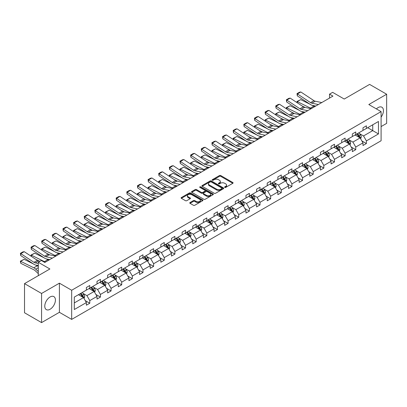 <?xml version="1.0" encoding="UTF-8"?>
<svg xmlns="http://www.w3.org/2000/svg" width="407" height="407" viewBox="0 0 407 407"><rect width="100%" height="100%" fill="white"/><g stroke="black" fill="none" stroke-linecap="round" stroke-linejoin="round"><path stroke-width="0.61" d="M224.766 187.408A0.661 0.382 0 0 0 225.707 187.408L232.819 183.303A0.946 0.544 0 0 0 233.094 182.916A0.946 0.544 0 0 0 232.819 182.529L220.767 175.57A0.946 0.544 0 0 0 219.429 175.57L212.317 179.68A0.661 0.382 0 0 0 212.123 179.95A0.661 0.382 0 0 0 212.317 180.22A0.661 0.382 0 0 0 213.253 180.22L214.174 179.685A3.027 1.75 0 0 1 218.457 179.685L219.465 180.265A3.027 1.75 0 0 1 220.35 181.502A3.027 1.75 0 0 1 219.465 182.743L218.544 183.272A0.661 0.382 0 0 0 218.35 183.542A0.661 0.382 0 0 0 218.544 183.811A0.661 0.382 0 0 0 219.48 183.811L220.401 183.282A3.027 1.75 0 0 1 224.684 183.282L225.687 183.862A3.027 1.75 0 0 1 226.577 185.099A3.027 1.75 0 0 1 225.687 186.335L224.766 186.864A0.661 0.382 0 0 0 224.572 187.139A0.661 0.382 0 0 0 224.766 187.408L224.766 186.864M50.097 309.259A7.524 4.345 120 0 0 55.011 302.63A7.524 4.345 120 0 0 53.856 296.601A7.524 4.345 120 0 0 50.097 296.973A7.524 4.345 120 0 0 45.182 303.602A7.524 4.345 120 0 0 46.332 309.63A7.524 4.345 120 0 0 50.097 309.259M381.089 117.114A7.524 4.345 120 0 0 381.888 107.214A7.524 4.345 120 0 0 378.123 107.585A7.524 4.345 120 0 0 376.399 108.913M381.089 126.582L386.65 123.377L386.65 94.236L369.602 84.397L344.23 99.043L332.636 92.348L329.533 94.139L329.533 98.077M41.57 322.603L59.402 312.306L59.402 283.17L41.57 293.467L41.57 322.603L24.522 312.764L24.522 283.623L49.888 268.976L38.299 262.286L38.299 275.671M41.57 293.467L24.522 283.623M190.044 202.549A0.946 0.544 0 0 0 189.764 202.935A0.946 0.544 0 0 0 190.044 203.322L193.422 205.27A0.946 0.544 0 0 0 194.76 205.27L202.661 200.712A0.946 0.544 0 0 0 202.94 200.325A0.946 0.544 0 0 0 202.661 199.939L190.613 192.984A0.946 0.544 0 0 0 189.275 192.984L181.374 197.543A0.946 0.544 0 0 0 181.095 197.929A0.946 0.544 0 0 0 181.374 198.316L185.46 200.671A0.946 0.544 0 0 0 186.798 200.671L190.176 198.723A0.946 0.544 0 0 0 190.456 198.336A0.946 0.544 0 0 0 190.176 197.95L188.151 196.779A2.534 1.46 0 0 1 187.408 195.747A2.534 1.46 0 0 1 188.975 194.393A2.534 1.46 0 0 1 191.733 194.714L199.664 199.293A2.534 1.46 0 0 1 200.407 200.325A2.534 1.46 0 0 1 198.845 201.679A2.534 1.46 0 0 1 196.082 201.358L194.76 200.595A0.946 0.544 0 0 0 193.422 200.595L190.044 202.549L190.044 203.322L193.422 201.384L193.422 200.595M38.299 262.286L41.402 260.495L44.811 262.464L332.946 96.108L329.533 94.139M59.402 283.17L71.678 290.257L381.089 111.62L381.089 140.761L71.678 319.398L71.678 290.257M386.65 94.236L368.818 104.533L381.089 111.62M214.24 193.254A0.946 0.544 0 0 0 215.583 193.254L223.479 188.69A0.946 0.544 0 0 0 223.758 188.304A0.946 0.544 0 0 0 223.479 187.922L211.431 180.962A0.946 0.544 0 0 0 210.093 180.962L202.193 185.526A0.946 0.544 0 0 0 201.913 185.907A0.946 0.544 0 0 0 202.193 186.294L214.24 193.254M200.147 187.551A0.661 0.382 0 0 1 200.819 187.642L213.059 194.709L205.174 199.262A0.946 0.544 0 0 1 203.831 199.262L191.783 192.308L191.783 191.534A0.946 0.544 0 0 0 191.504 191.921A0.946 0.544 0 0 0 191.783 192.308M191.783 191.534L195.162 189.581A0.946 0.544 0 0 1 196.505 189.581L201.389 192.404A0.946 0.544 0 0 0 202.727 192.404L204.97 191.107A0.946 0.544 0 0 0 205.25 190.72A0.946 0.544 0 0 0 204.97 190.334L199.883 187.398A0.661 0.382 0 0 1 199.689 187.128A0.661 0.382 0 0 1 200.096 186.772A0.661 0.382 0 0 1 200.819 186.859L213.07 193.93A0.946 0.544 0 0 1 213.349 194.317A0.946 0.544 0 0 1 213.07 194.704L213.07 193.93M74.303 297.09L86.376 290.12L86.376 287.484L89.784 285.516L89.784 288.151L97.014 283.979L97.014 281.344L100.427 279.375L100.427 282.01L107.651 277.839L107.651 275.198L111.065 273.229L111.065 275.87L118.295 271.693L118.295 269.058L121.703 267.089L121.703 269.724L128.933 265.552L128.933 262.917L132.341 260.948L132.341 263.583L139.57 259.412L139.57 256.771L142.979 254.802L142.979 257.443L150.208 253.266L150.208 250.631L153.617 248.662L153.617 251.297L160.846 247.125L160.846 244.49L164.26 242.521L164.26 245.156L171.484 240.985L171.484 238.344L174.898 236.375L174.898 239.016L182.127 234.839L182.127 232.204L185.536 230.235L185.536 232.87L192.765 228.698L192.765 226.063L196.174 224.094L196.174 226.73L203.403 222.558L203.403 219.917L206.812 217.948L206.812 220.589L214.041 216.412L214.041 213.777L217.45 211.808L217.45 214.443L224.679 210.271L224.679 207.636L228.093 205.667L228.093 208.303L235.317 204.131L235.317 201.49L238.731 199.522L238.731 202.162L245.96 197.985L245.96 195.35L249.369 193.381L249.369 196.021L256.598 191.845L256.598 189.209L260.007 187.24L260.007 189.876L267.236 185.704L267.236 183.064L270.645 181.095L270.645 183.735L277.874 179.563L277.874 176.923L281.283 174.954L281.283 177.594L288.512 173.418L288.512 170.782L291.926 168.813L291.926 171.449L299.15 167.277L299.15 164.637L302.564 162.668L302.564 165.308L309.793 161.136L309.793 158.496L313.202 156.527L313.202 159.168L320.431 154.991L320.431 152.355L323.84 150.387L323.84 153.022L331.069 148.85L331.069 146.21L334.478 144.241L334.478 146.881L341.707 142.709L341.707 140.069L345.116 138.1L345.116 140.741L352.345 136.564L352.345 133.928L355.759 131.96L355.759 134.595L362.983 130.423L362.983 127.783L366.397 125.814L366.397 128.454L378.464 121.484L378.464 133.928L366.397 140.898L366.397 143.534L362.983 145.502L362.983 142.867L355.759 147.039L355.759 149.674L352.345 151.643L352.345 149.008L345.116 153.18L345.116 155.82L341.707 157.789L341.707 155.148L334.478 159.325L334.478 161.961L331.069 163.929L331.069 161.294L323.84 165.466L323.84 168.101L320.431 170.07L320.431 167.435L313.202 171.606L313.202 174.247L309.793 176.216L309.793 173.575L302.564 177.752L302.564 180.387L299.15 182.356L299.15 179.721L291.926 183.893L291.926 186.528L288.512 188.497L288.512 185.862L281.283 190.033L281.283 192.674L277.874 194.643L277.874 192.002L270.645 196.179L270.645 198.814L267.236 200.783L267.236 198.143L260.007 202.32L260.007 204.955L256.598 206.924L256.598 204.289L249.369 208.46L249.369 211.101L245.96 213.07L245.96 210.429L238.731 214.601L238.731 217.241L235.317 219.21L235.317 216.57L228.093 220.747L228.093 223.382L224.679 225.351L224.679 222.715L217.45 226.887L217.45 229.528L214.041 231.497L214.041 228.856L206.812 233.028L206.812 235.668L203.403 237.637L203.403 234.997L196.174 239.174L196.174 241.809L192.765 243.778L192.765 241.142L185.536 245.314L185.536 247.955L182.127 249.923L182.127 247.283L174.898 251.455L174.898 254.095L171.484 256.064L171.484 253.424L164.26 257.6L164.26 260.236L160.846 262.205L160.846 259.569L153.617 263.741L153.617 266.382L150.208 268.35L150.208 265.71L142.979 269.882L142.979 272.522L139.57 274.491L139.57 271.851L132.341 276.027L132.341 278.663L128.933 280.632L128.933 277.996L121.703 282.168L121.703 284.808L118.295 286.777L118.295 284.137L111.065 288.309L111.065 290.949L107.651 292.918L107.651 290.277L100.427 294.454L100.427 297.09L97.014 299.059L97.014 296.423L89.784 300.595L89.784 303.235L86.376 305.204L86.376 302.564L74.303 309.534L74.303 297.09M89.102 288.548L94.149 291.463L86.92 295.635L82.972 293.355M86.92 295.635L89.784 300.595M94.149 291.463L97.014 296.423M86.376 289.494L86.92 289.804L89.784 288.151M99.74 282.402L104.787 285.317L97.563 289.494L93.615 287.215M97.563 289.494L100.427 294.454M104.787 285.317L107.651 290.277M97.014 283.348L97.563 283.664L100.427 282.01M110.383 276.261L115.43 279.177L108.201 283.348L104.253 281.069M108.201 283.348L111.065 288.309M115.43 279.177L118.295 284.137M107.651 277.208L108.201 277.523L111.065 275.87M121.021 270.121L126.068 273.036L118.839 277.208L114.891 274.928M118.839 277.208L121.703 282.168M126.068 273.036L128.933 277.996M118.295 271.067L118.839 271.377L121.703 269.724M131.659 263.98L136.706 266.89L129.477 271.067L125.529 268.788M129.477 271.067L132.341 276.027M136.706 266.89L139.57 271.851M128.933 264.921L129.477 265.237L132.341 263.583M142.297 257.835L147.344 260.75L140.115 264.921L136.167 262.642M140.115 264.921L142.979 269.882M147.344 260.75L150.208 265.71M139.57 258.781L140.115 259.096L142.979 257.443M152.935 251.694L157.982 254.609L150.753 258.781L146.805 256.502M150.753 258.781L153.617 263.741M157.982 254.609L160.846 259.569M150.208 252.64L150.753 252.956L153.617 251.297M163.573 245.553L168.62 248.463L161.396 252.64L157.448 250.361M161.396 252.64L164.26 257.6M168.62 248.463L171.484 253.424M160.846 246.494L161.396 246.81L164.26 245.156M174.216 239.408L179.263 242.323L172.034 246.494L168.086 244.215M172.034 246.494L174.898 251.455M179.263 242.323L182.127 247.283M171.484 240.354L172.034 240.669L174.898 239.016M184.854 233.267L189.901 236.182L182.672 240.354L178.724 238.075M182.672 240.354L185.536 245.314M189.901 236.182L192.765 241.142M182.127 234.213L182.672 234.529L185.536 232.87M195.492 227.126L200.539 230.036L193.31 234.213L189.362 231.934M193.31 234.213L196.174 239.174M200.539 230.036L203.403 234.997M192.765 228.068L193.31 228.383L196.174 226.73M206.13 220.981L211.177 223.896L203.948 228.068L200 225.788M203.948 228.068L206.812 233.028M211.177 223.896L214.041 228.856M203.403 221.927L203.948 222.242L206.812 220.589M216.768 214.84L221.815 217.755L214.586 221.927L210.638 219.648M214.586 221.927L217.45 226.887M221.815 217.755L224.679 222.715M214.041 215.786L214.586 216.102L217.45 214.443M227.406 208.699L232.453 211.609L225.229 215.786L221.281 213.507M225.229 215.786L228.093 220.747M232.453 211.609L235.317 216.57M224.679 209.641L225.229 209.956L228.093 208.303M238.049 202.554L243.096 205.469L235.867 209.641L231.919 207.361M235.867 209.641L238.731 214.601M243.096 205.469L245.96 210.429M235.317 203.5L235.867 203.815L238.731 202.162M248.687 196.413L253.734 199.328L246.505 203.5L242.557 201.221M246.505 203.5L249.369 208.46M253.734 199.328L256.598 204.289M245.96 197.359L246.505 197.675L249.369 196.021M259.325 190.273L264.372 193.183L257.143 197.359L253.195 195.08M257.143 197.359L260.007 202.32M264.372 193.183L267.236 198.143M256.598 191.214L257.143 191.529L260.007 189.876M269.963 184.127L275.01 187.042L267.781 191.214L263.833 188.934M267.781 191.214L270.645 196.179M275.01 187.042L277.874 192.002M267.236 185.073L267.781 185.388L270.645 183.735M280.601 177.986L285.648 180.901L278.419 185.073L274.471 182.794M278.419 185.073L281.283 190.033M285.648 180.901L288.512 185.862M277.874 178.932L278.419 179.248L281.283 177.594M291.239 171.846L296.286 174.756L289.062 178.932L285.114 176.653M289.062 178.932L291.926 183.893M296.286 174.756L299.15 179.721M288.512 172.787L289.062 173.102L291.926 171.449M301.882 165.7L306.929 168.615L299.7 172.787L295.752 170.508M299.7 172.787L302.564 177.752M306.929 168.615L309.793 173.575M299.15 166.646L299.7 166.962L302.564 165.308M312.52 159.559L317.567 162.474L310.338 166.646L306.39 164.367M310.338 166.646L313.202 171.606M317.567 162.474L320.431 167.435M309.793 160.506L310.338 160.821L313.202 159.168M323.158 153.419L328.205 156.329L320.975 160.506L317.028 158.226M320.975 160.506L323.84 165.466M328.205 156.329L331.069 161.294M320.431 154.36L320.975 154.675L323.84 153.022M333.796 147.273L338.843 150.188L331.613 154.36L327.666 152.081M331.613 154.36L334.478 159.325M338.843 150.188L341.707 155.148M331.069 148.219L331.613 148.535L334.478 146.881M344.434 141.132L349.481 144.047L342.251 148.219L338.309 145.94M342.251 148.219L345.116 153.18M349.481 144.047L352.345 149.008M341.707 142.079L342.251 142.394L345.116 140.741M355.072 134.992L360.119 137.902L352.894 142.079L348.947 139.799M352.894 142.079L355.759 147.039M360.119 137.902L362.983 142.867M352.345 135.933L352.894 136.248L355.759 134.595M367.689 127.706L372.736 130.622L363.532 135.933L359.584 133.654M363.532 135.933L366.397 140.898M378.464 133.928L372.736 130.622L372.736 124.791L378.464 121.484M59.402 312.306L71.678 319.398M362.983 129.792L363.532 130.108L366.397 128.454M74.303 302.92L83.511 297.603L78.465 294.688M83.511 297.603L86.376 302.564M361.859 140.914L366.397 143.534M351.221 147.059L355.759 149.674M340.583 153.2L345.116 155.82M329.945 159.34L334.478 161.961M319.307 165.486L323.84 168.101M308.664 171.627L313.202 174.247M298.026 177.767L302.564 180.387M287.388 183.913L291.926 186.528M276.75 190.054L281.283 192.674M266.112 196.194L270.645 198.814M255.474 202.34L260.007 204.955M244.831 208.481L249.369 211.101M234.193 214.621L238.731 217.241M223.555 220.767L228.093 223.382M212.917 226.908L217.45 229.528M202.279 233.048L206.812 235.668M191.641 239.194L196.174 241.809M180.998 245.335L185.536 247.955M170.36 251.475L174.898 254.095M159.722 257.621L164.26 260.236M149.084 263.761L153.617 266.382M138.446 269.902L142.979 272.522M127.808 276.048L132.341 278.663M117.165 282.188L121.703 284.808M106.527 288.329L111.065 290.949M95.889 294.475L100.427 297.09M85.251 300.615L89.784 303.235M225.035 187.5L225.687 187.123A3.027 1.75 0 0 0 226.577 185.887L226.577 185.099M220.35 181.502L220.35 182.29A3.027 1.75 0 0 1 219.465 183.526L218.808 183.908M232.804 183.308L220.767 176.358A0.946 0.544 0 0 0 219.429 176.358L212.581 180.311M223.479 187.922L223.479 188.69L211.431 181.751A0.946 0.544 0 0 0 210.093 181.751L202.203 186.304L202.193 185.526M221.805 188.578A0.661 0.382 0 0 0 221.998 188.304A0.661 0.382 0 0 0 221.805 188.034L211.228 181.929A0.661 0.382 0 0 0 210.292 181.929L209.32 182.489A3.027 1.75 0 0 0 208.435 183.725A3.027 1.75 0 0 0 209.32 184.961L216.549 189.138A3.027 1.75 0 0 0 220.833 189.138L221.805 188.578L221.805 189.362A0.661 0.382 0 0 0 221.998 189.092L221.998 188.304M208.435 183.725L208.435 184.513A3.027 1.75 0 0 0 209.32 185.75L209.32 184.961M221.805 189.362L220.833 189.927A3.027 1.75 0 0 1 216.549 189.927L209.32 185.75M191.794 192.313L195.162 190.369L195.162 189.581M205.25 190.72L205.25 191.509A0.946 0.544 0 0 1 204.97 191.895L202.727 193.188A0.946 0.544 0 0 1 201.389 193.188L196.505 190.369A0.946 0.544 0 0 0 195.162 190.369M206.461 195.329A2.534 1.46 0 0 0 209.218 195.645A2.534 1.46 0 0 0 210.785 194.297A2.534 1.46 0 0 0 210.043 193.264L207.244 191.651A0.946 0.544 0 0 0 205.906 191.651L203.663 192.943A0.946 0.544 0 0 0 203.388 193.33A0.946 0.544 0 0 0 203.663 193.717L206.461 195.329L206.461 196.118A2.534 1.46 0 0 0 209.218 196.433A2.534 1.46 0 0 0 210.785 195.085L210.785 194.297M203.388 193.33L203.388 194.119A0.946 0.544 0 0 0 203.663 194.505L203.663 193.717M206.461 196.118L203.663 194.505M200.407 200.325L200.407 201.114A2.534 1.46 0 0 1 198.845 202.462A2.534 1.46 0 0 1 196.082 202.147L194.76 201.384A0.946 0.544 0 0 0 193.422 201.384M187.408 195.747L187.408 196.535A2.534 1.46 0 0 0 188.151 197.568L188.151 196.779M190.176 197.95L190.176 198.723L188.151 197.568M202.65 200.717L190.613 193.768A0.946 0.544 0 0 0 189.275 193.768L181.385 198.321M360.638 138.802L361.268 136.991A2.554 1.475 -120 0 0 360.449 134.814L358.918 132.768M297.135 102.701L296.957 101.48L300.707 99.634L309.966 104.207M312.261 105.342L313.843 106.12A7.234 4.177 60 0 1 314.713 106.634M356.176 135.623L355.509 134.737M300.707 99.634L297.293 101.602L310.434 108.089A7.234 4.177 60 0 1 311.299 108.603M296.957 101.48L297.293 101.602L297.369 102.859M305.209 107.484L301.877 105.84M359.742 137.688L359.885 137.098A2.554 1.475 -120 0 0 359.157 135.562L357.626 133.516M356.985 133.888L358.669 136.136A1.302 0.753 60 0 1 358.908 136.533L359.885 137.098M356.807 133.989L358.338 136.035A2.554 1.475 60 0 1 358.974 137.24M318.366 104.528L311.848 103.19A4.823 2.783 60 0 1 310.556 102.62L297.42 93.941L297.293 95.833L310.434 104.513A7.234 4.177 -120 0 0 312.367 105.362L315.72 106.054M321.774 102.559L315.257 101.221A4.823 2.783 60 0 1 313.965 100.656L300.829 91.972L297.42 93.941L297.008 93.63L299.394 92.252L300.829 91.972M297.293 95.833L297.008 93.63M350 144.943L350.625 143.132A2.554 1.475 -120 0 0 349.811 140.954L348.28 138.914M286.492 108.847L286.319 107.621L290.064 105.774L299.323 110.348M301.623 111.482L303.205 112.261A7.234 4.177 60 0 1 304.07 112.78M345.533 141.768L344.871 140.883M290.064 105.774L286.655 107.743L299.791 114.23A7.234 4.177 60 0 1 300.661 114.749M286.319 107.621L286.655 107.743L286.732 109.005M294.566 113.624L291.239 111.981M349.104 143.829L349.247 143.244A2.554 1.475 -120 0 0 348.514 141.702L346.983 139.662M346.347 140.028L348.031 142.277A1.302 0.753 60 0 1 348.265 142.674L349.247 143.244M346.169 140.135L347.7 142.175A2.554 1.475 60 0 1 348.336 143.386M339.362 151.089L339.987 149.272A2.554 1.475 -120 0 0 339.173 147.1L337.642 145.055M275.854 114.988L275.681 113.767L279.426 111.92L288.685 116.488M290.985 117.628L292.562 118.406A7.234 4.177 60 0 1 293.432 118.92M334.895 147.909L334.233 147.024M279.426 111.92L276.017 113.889L289.153 120.375A7.234 4.177 60 0 1 290.023 120.889M275.681 113.767L276.017 113.889L276.094 115.145M283.928 119.77L280.601 118.122M338.466 149.969L338.609 149.384A2.554 1.475 -120 0 0 337.876 147.848L336.345 145.803M335.704 146.174L337.393 148.423A1.302 0.753 60 0 1 337.627 148.82L338.609 149.384M335.526 146.276L337.057 148.321A2.554 1.475 60 0 1 337.698 149.527M307.728 110.668L301.211 109.33A4.823 2.783 60 0 1 299.918 108.766L286.777 100.081L286.655 101.974L299.791 110.658A7.234 4.177 -120 0 0 301.729 111.508L305.082 112.195M311.136 108.7L304.619 107.362A4.823 2.783 60 0 1 303.327 106.797L290.191 98.112L286.777 100.081L286.37 99.771L288.756 98.392L290.191 98.112M286.655 101.974L286.37 99.771M297.09 116.809L290.567 115.471A4.823 2.783 60 0 1 289.275 114.906L276.139 106.227L276.017 108.12L289.153 116.799A7.234 4.177 -120 0 0 291.091 117.648L294.444 118.335M300.498 114.84L293.981 113.502A4.823 2.783 60 0 1 292.689 112.937L279.548 104.258L276.139 106.227L275.732 105.912L278.118 104.538L279.548 104.258M276.017 108.12L275.732 105.912M328.724 157.229L329.349 155.418A2.554 1.475 -120 0 0 328.535 153.241L327.004 151.195M265.216 121.128L265.043 119.907L268.788 118.061L278.047 122.634M280.347 123.769L281.924 124.547A7.234 4.177 60 0 1 282.794 125.061M324.257 154.05L323.596 153.164M268.788 118.061L265.379 120.029L278.515 126.516A7.234 4.177 60 0 1 279.385 127.03M265.043 119.907L265.379 120.029L265.456 121.286M273.29 125.911L269.963 124.267M327.828 156.115L327.971 155.525A2.554 1.475 -120 0 0 327.238 153.988L325.707 151.943M325.066 152.315L326.755 154.563A1.302 0.753 60 0 1 326.989 154.96L327.971 155.525M324.888 152.416L326.419 154.462A2.554 1.475 60 0 1 327.055 155.667M286.447 122.955L279.93 121.617A4.823 2.783 60 0 1 278.637 121.047L265.501 112.368L265.379 114.26L278.515 122.939A7.234 4.177 -120 0 0 280.454 123.789L283.806 124.481M289.86 120.986L283.338 119.648A4.823 2.783 60 0 1 282.046 119.078L268.91 110.399L265.501 112.368L265.094 112.057L267.48 110.679L268.91 110.399M265.379 114.26L265.094 112.057M318.086 163.37L318.712 161.559A2.554 1.475 -120 0 0 317.898 159.381L316.366 157.341M254.579 127.274L254.406 126.048L258.15 124.201L267.409 128.775M269.709 129.909L271.286 130.688A7.234 4.177 60 0 1 272.156 131.207M313.619 160.195L312.952 159.31M258.15 124.201L254.741 126.17L267.877 132.657A7.234 4.177 60 0 1 268.747 133.175M254.406 126.048L254.741 126.17L254.818 127.432M262.652 132.051L259.32 130.408M317.19 162.256L317.333 161.671A2.554 1.475 -120 0 0 316.6 160.129L315.069 158.089M314.428 158.455L316.112 160.704A1.302 0.753 60 0 1 316.351 161.101L317.333 161.671M314.25 158.562L315.781 160.602A2.554 1.475 60 0 1 316.417 161.808M275.809 129.095L269.292 127.757A4.823 2.783 60 0 1 267.999 127.193L254.863 118.508L254.741 120.401L267.877 129.085A7.234 4.177 -120 0 0 269.816 129.935L273.168 130.622M279.222 127.126L272.7 125.788A4.823 2.783 60 0 1 271.408 125.224L258.272 116.539L254.863 118.508L254.451 118.198L256.842 116.819L258.272 116.539M254.741 120.401L254.451 118.198M307.448 169.51L308.074 167.699A2.554 1.475 -120 0 0 307.254 165.527L305.728 163.482M243.941 133.415L243.768 132.194L247.512 130.347L256.771 134.915M259.071 136.05L260.648 136.833A7.234 4.177 60 0 1 261.518 137.347M302.981 166.336L302.315 165.451M247.512 130.347L244.103 132.316L257.239 138.802A7.234 4.177 60 0 1 258.109 139.316M243.768 132.194L244.103 132.316L244.18 133.572M252.014 138.197L248.682 136.548M306.547 168.396L306.695 167.811A2.554 1.475 -120 0 0 305.962 166.275L304.431 164.23M303.79 164.601L305.474 166.85A1.302 0.753 60 0 1 305.713 167.241L306.695 167.811M303.612 164.703L305.143 166.748A2.554 1.475 60 0 1 305.779 167.954M265.171 135.236L258.654 133.898A4.823 2.783 60 0 1 257.361 133.333L244.225 124.654L244.103 126.546L257.239 135.226A7.234 4.177 -120 0 0 259.178 136.075L262.525 136.762M268.579 133.267L262.062 131.929A4.823 2.783 60 0 1 260.77 131.364L247.634 122.685L244.225 124.654L243.813 124.339L246.199 122.965L247.634 122.685M244.103 126.546L243.813 124.339M296.805 175.656L297.436 173.845A2.554 1.475 -120 0 0 296.617 171.668L295.085 169.622M233.303 139.555L233.125 138.334L236.874 136.487L246.133 141.061M248.428 142.196L250.01 142.974A7.234 4.177 60 0 1 250.88 143.488M292.343 172.476L291.677 171.591M236.874 136.487L233.46 138.456L246.596 144.943A7.234 4.177 60 0 1 247.466 145.457M233.125 138.334L233.46 138.456L233.537 139.713M241.376 144.337L238.044 142.694M295.909 174.542L296.052 173.952A2.554 1.475 -120 0 0 295.324 172.415L293.793 170.37M293.152 170.742L294.836 172.99A1.302 0.753 60 0 1 295.075 173.387L296.052 173.952M292.974 170.843L294.505 172.889A2.554 1.475 60 0 1 295.141 174.094M254.533 141.382L248.016 140.044A4.823 2.783 60 0 1 246.723 139.474L233.587 130.795L233.46 132.687L246.596 141.366A7.234 4.177 -120 0 0 248.535 142.216L251.887 142.908M257.941 139.413L251.424 138.075A4.823 2.783 60 0 1 250.132 137.505L236.996 128.826L233.587 130.795L233.175 130.484L235.561 129.105L236.996 128.826M233.46 132.687L233.175 130.484M286.167 181.797L286.793 179.986A2.554 1.475 -120 0 0 285.979 177.808L284.447 175.768M222.66 145.701L222.487 144.475L226.231 142.628L235.49 147.202M237.79 148.336L239.372 149.115A7.234 4.177 60 0 1 240.237 149.634M281.7 178.622L281.039 177.737M226.231 142.628L222.822 144.597L235.958 151.083A7.234 4.177 60 0 1 236.828 151.602M222.487 144.475L222.822 144.597L222.899 145.859M230.733 150.478L227.406 148.835M285.271 180.683L285.414 180.098A2.554 1.475 -120 0 0 284.681 178.556L283.15 176.516M282.514 176.882L284.198 179.131A1.302 0.753 60 0 1 284.432 179.528L285.414 180.098M282.336 176.984L283.867 179.029A2.554 1.475 60 0 1 284.503 180.235M243.895 147.522L237.373 146.184A4.823 2.783 60 0 1 236.085 145.62L222.944 136.935L222.822 138.828L235.958 147.512A7.234 4.177 -120 0 0 237.897 148.362L241.249 149.048M247.303 145.553L240.786 144.215A4.823 2.783 60 0 1 239.494 143.651L226.358 134.966L222.944 136.935L222.537 136.625L224.923 135.246L226.358 134.966M222.822 138.828L222.537 136.625M275.529 187.937L276.155 186.126A2.554 1.475 -120 0 0 275.341 183.954L273.809 181.909M212.022 151.842L211.849 150.621L215.593 148.774L224.852 153.342M227.152 154.477L228.729 155.26A7.234 4.177 60 0 1 229.599 155.774M271.062 184.763L270.401 183.878M215.593 148.774L212.184 150.743L225.32 157.229A7.234 4.177 60 0 1 226.19 157.743M211.849 150.621L212.184 150.743L212.261 151.999M220.095 156.624L216.768 154.975M274.633 186.823L274.776 186.238A2.554 1.475 -120 0 0 274.043 184.702L272.512 182.657M271.871 183.028L273.56 185.277A1.302 0.753 60 0 1 273.794 185.668L274.776 186.238M271.693 183.13L273.224 185.175A2.554 1.475 60 0 1 273.865 186.381M233.257 153.663L226.735 152.325A4.823 2.783 60 0 1 225.442 151.76L212.306 143.081L212.184 144.973L225.32 153.653A7.234 4.177 -120 0 0 227.259 154.502L230.611 155.189M236.665 151.694L230.148 150.356A4.823 2.783 60 0 1 228.856 149.791L215.715 141.112L212.306 143.081L211.899 142.765L214.286 141.387L215.715 141.112M212.184 144.973L211.899 142.765M264.891 194.083L265.517 192.272A2.554 1.475 -120 0 0 264.703 190.094L263.171 188.049M201.384 157.982L201.211 156.761L204.955 154.914L214.214 159.488M216.514 160.623L218.091 161.401A7.234 4.177 60 0 1 218.961 161.915M260.424 190.903L259.763 190.018M204.955 154.914L201.546 156.883L214.682 163.37A7.234 4.177 60 0 1 215.552 163.884M201.211 156.761L201.546 156.883L201.623 158.14M209.457 162.764L206.13 161.121M263.995 192.964L264.138 192.379A2.554 1.475 -120 0 0 263.405 190.842L261.874 188.797M261.233 189.169L262.922 191.417A1.302 0.753 60 0 1 263.156 191.814L264.138 192.379M261.055 189.27L262.586 191.315A2.554 1.475 60 0 1 263.222 192.521M222.614 159.809L216.097 158.471A4.823 2.783 60 0 1 214.804 157.901L201.668 149.221L201.546 151.114L214.682 159.793A7.234 4.177 -120 0 0 216.621 160.643L219.973 161.335M226.027 157.84L219.505 156.502A4.823 2.783 60 0 1 218.213 155.932L205.077 147.253L201.668 149.221L201.262 148.911L203.648 147.532L205.077 147.253M201.546 151.114L201.262 148.911M254.253 200.224L254.879 198.413A2.554 1.475 -120 0 0 254.065 196.235L252.533 194.195M190.746 164.128L190.573 162.902L194.317 161.055L203.576 165.629M205.876 166.763L207.453 167.542A7.234 4.177 60 0 1 208.323 168.06M249.786 197.049L249.12 196.164M194.317 161.055L190.908 163.024L204.044 169.51A7.234 4.177 60 0 1 204.914 170.029M190.573 162.902L190.908 163.024L190.985 164.286M198.82 168.905L195.487 167.262M253.358 199.109L253.5 198.519A2.554 1.475 -120 0 0 252.767 196.983L251.236 194.943M250.595 195.309L252.279 197.558A1.302 0.753 60 0 1 252.518 197.955L253.5 198.519M250.417 195.411L251.948 197.456A2.554 1.475 60 0 1 252.584 198.662M211.976 165.949L205.459 164.611A4.823 2.783 60 0 1 204.166 164.046L191.031 155.362L190.908 157.255L204.044 165.939A7.234 4.177 -120 0 0 205.983 166.789L209.335 167.475M215.384 163.98L208.867 162.642A4.823 2.783 60 0 1 207.575 162.078L194.439 153.393L191.031 155.362L190.618 155.052L193.01 153.673L194.439 153.393M190.908 157.255L190.618 155.052M243.615 206.364L244.241 204.553A2.554 1.475 -120 0 0 243.422 202.381L241.89 200.336M180.108 170.268L179.935 169.047L183.679 167.201L192.938 171.769M195.238 172.904L196.815 173.687A7.234 4.177 60 0 1 197.685 174.201M239.148 203.19L238.482 202.304M183.679 167.201L180.27 169.17L193.406 175.656A7.234 4.177 60 0 1 194.276 176.17M179.935 169.047L180.27 169.17L180.347 170.426M188.182 175.046L184.849 173.402M242.714 205.25L242.862 204.665A2.554 1.475 -120 0 0 242.129 203.129L240.598 201.083M239.957 201.455L241.641 203.703A1.302 0.753 60 0 1 241.88 204.095L242.862 204.665M239.779 201.557L241.31 203.602A2.554 1.475 60 0 1 241.946 204.807M201.338 172.09L194.821 170.752A4.823 2.783 60 0 1 193.529 170.187L180.393 161.508L180.27 163.4L193.406 172.08A7.234 4.177 -120 0 0 195.345 172.929L198.692 173.616M204.746 170.121L198.229 168.783A4.823 2.783 60 0 1 196.937 168.218L183.801 159.539L180.393 161.508L179.98 161.192L182.367 159.814L183.801 159.539M180.27 163.4L179.98 161.192M232.972 212.51L233.603 210.699A2.554 1.475 -120 0 0 232.784 208.521L231.252 206.476M169.47 176.409L169.292 175.188L173.041 173.341L182.3 177.915M184.595 179.049L186.177 179.828A7.234 4.177 60 0 1 187.047 180.342M228.51 209.33L227.844 208.445M173.041 173.341L169.627 175.31L182.763 181.797A7.234 4.177 60 0 1 183.633 182.311M169.292 175.188L169.627 175.31L169.704 176.567M177.544 181.191L174.211 179.548M232.076 211.391L232.219 210.806A2.554 1.475 -120 0 0 231.491 209.269L229.96 207.224M229.319 207.595L231.003 209.844A1.302 0.753 60 0 1 231.242 210.241L232.219 210.806M229.141 207.697L230.672 209.742A2.554 1.475 60 0 1 231.308 210.948M190.7 178.235L184.183 176.897A4.823 2.783 60 0 1 182.891 176.328L169.755 167.648L169.627 169.541L182.763 178.22A7.234 4.177 -120 0 0 184.702 179.07L188.054 179.762M194.108 176.267L187.591 174.929A4.823 2.783 60 0 1 186.299 174.359L173.163 165.68L169.755 167.648L169.343 167.338L171.729 165.959L173.163 165.68M169.627 169.541L169.343 167.338M222.334 218.651L222.96 216.839A2.554 1.475 -120 0 0 222.146 214.662L220.614 212.622M158.827 182.555L158.654 181.329L162.398 179.482L171.657 184.056M173.957 185.19L175.539 185.968A7.234 4.177 60 0 1 176.404 186.487M217.867 215.476L217.206 214.586M162.398 179.482L158.989 181.451L172.125 187.937A7.234 4.177 60 0 1 172.995 188.451M158.654 181.329L158.989 181.451L159.066 182.712M166.901 187.332L163.573 185.689M221.439 217.536L221.581 216.946A2.554 1.475 -120 0 0 220.848 215.41L219.317 213.37M218.681 213.736L220.365 215.985A1.302 0.753 60 0 1 220.599 216.382L221.581 216.946M218.503 213.838L220.034 215.883A2.554 1.475 60 0 1 220.67 217.089M180.062 184.376L173.54 183.038A4.823 2.783 60 0 1 172.247 182.473L159.112 173.789L158.989 175.682L172.125 184.366A7.234 4.177 -120 0 0 174.064 185.216L177.416 185.902M183.471 182.407L176.953 181.069A4.823 2.783 60 0 1 175.661 180.505L162.525 171.82L159.112 173.789L158.705 173.479L161.091 172.1L162.525 171.82M158.989 175.682L158.705 173.479M211.696 224.791L212.322 222.98A2.554 1.475 -120 0 0 211.508 220.808L209.976 218.763M148.189 188.695L148.016 187.474L151.76 185.628L161.019 190.196M163.319 191.331L164.896 192.114A7.234 4.177 60 0 1 165.766 192.628M207.229 221.617L206.568 220.731M151.76 185.628L148.352 187.596L161.487 194.083A7.234 4.177 60 0 1 162.357 194.597M148.016 187.474L148.352 187.596L148.428 188.853M156.263 193.473L152.935 191.829M210.801 223.677L210.943 223.092A2.554 1.475 -120 0 0 210.21 221.556L208.679 219.51M208.038 219.882L209.727 222.13A1.302 0.753 60 0 1 209.961 222.522L210.943 223.092M207.86 219.983L209.391 222.029A2.554 1.475 60 0 1 210.032 223.234M169.424 190.517L162.902 189.179A4.823 2.783 60 0 1 161.61 188.614L148.474 179.935L148.352 181.827L161.487 190.507A7.234 4.177 -120 0 0 163.426 191.356L166.778 192.043M172.833 188.548L166.315 187.21A4.823 2.783 60 0 1 165.023 186.645L151.882 177.966L148.474 179.935L148.067 179.619L150.453 178.241L151.882 177.966M148.352 181.827L148.067 179.619M201.058 230.937L201.684 229.126A2.554 1.475 -120 0 0 200.87 226.948L199.338 224.903M137.551 194.836L137.378 193.615L141.122 191.768L150.381 196.342M152.681 197.476L154.258 198.255A7.234 4.177 60 0 1 155.128 198.769M196.591 227.757L195.93 226.872M141.122 191.768L137.714 193.737L150.849 200.224A7.234 4.177 60 0 1 151.719 200.737M137.378 193.615L137.714 193.737L137.79 194.994M145.625 199.618L142.297 197.975M200.163 229.818L200.305 229.233A2.554 1.475 -120 0 0 199.572 227.696L198.041 225.651M197.4 226.022L199.084 228.271A1.302 0.753 60 0 1 199.323 228.668L200.305 229.233M197.222 226.124L198.753 228.169A2.554 1.475 60 0 1 199.389 229.375M158.781 196.657L152.264 195.324A4.823 2.783 60 0 1 150.972 194.755L137.836 186.075L137.714 187.968L150.849 196.647A7.234 4.177 -120 0 0 152.788 197.497L156.14 198.184M162.195 194.694L155.672 193.356A4.823 2.783 60 0 1 154.38 192.786L141.244 184.106L137.836 186.075L137.429 185.765L139.815 184.386L141.244 184.106M137.714 187.968L137.429 185.765M190.42 237.078L191.046 235.266A2.554 1.475 -120 0 0 190.232 233.089L188.7 231.044M126.913 200.982L126.74 199.756L130.484 197.909L139.743 202.483M142.043 203.617L143.62 204.395A7.234 4.177 60 0 1 144.49 204.914M185.953 233.903L185.287 233.013M130.484 197.909L127.076 199.878L140.212 206.364A7.234 4.177 60 0 1 141.081 206.878M126.74 199.756L127.076 199.878L127.152 201.139M134.987 205.759L131.654 204.116M189.525 235.963L189.667 235.373A2.554 1.475 -120 0 0 188.934 233.837L187.403 231.797M186.762 232.163L188.446 234.412A1.302 0.753 60 0 1 188.685 234.808L189.667 235.373M186.584 232.265L188.115 234.31A2.554 1.475 60 0 1 188.751 235.516M148.143 202.803L141.626 201.465A4.823 2.783 60 0 1 140.334 200.9L127.198 192.216L127.076 194.108L140.212 202.793A7.234 4.177 -120 0 0 142.15 203.642L145.502 204.329M151.552 200.834L145.034 199.496A4.823 2.783 60 0 1 143.742 198.931L130.606 190.247L127.198 192.216L126.786 191.906L129.177 190.527L130.606 190.247M127.076 194.108L126.786 191.906M179.777 243.218L180.408 241.407A2.554 1.475 -120 0 0 179.589 239.235L178.057 237.189M116.275 207.122L116.102 205.901L119.846 204.055L129.105 208.623M131.405 209.758L132.982 210.541A7.234 4.177 60 0 1 133.852 211.055M175.315 240.044L174.649 239.158M119.846 204.055L116.438 206.018L129.574 212.51A7.234 4.177 60 0 1 130.444 213.024M116.102 205.901L116.438 206.018L116.509 207.28M124.349 211.899L121.016 210.256M178.882 242.104L179.029 241.519A2.554 1.475 -120 0 0 178.297 239.982L176.765 237.937M176.124 238.309L177.808 240.557A1.302 0.753 60 0 1 178.047 240.949L179.029 241.519M175.946 238.41L177.477 240.451A2.554 1.475 60 0 1 178.113 241.661M137.505 208.944L130.988 207.606A4.823 2.783 60 0 1 129.696 207.041L116.56 198.362L116.438 200.254L129.574 208.933A7.234 4.177 -120 0 0 131.512 209.783L134.859 210.47M140.914 206.975L134.396 205.637A4.823 2.783 60 0 1 133.104 205.072L119.968 196.393L116.56 198.362L116.148 198.046L118.534 196.667L119.968 196.393M116.438 200.254L116.148 198.046M169.139 249.364L169.77 247.553A2.554 1.475 -120 0 0 168.951 245.375L167.419 243.33M105.637 213.263L105.459 212.042L109.208 210.195L118.468 214.769M120.762 215.903L122.344 216.682A7.234 4.177 60 0 1 123.214 217.196M164.677 246.184L164.011 245.299M109.208 210.195L105.795 212.164L118.93 218.651A7.234 4.177 60 0 1 119.8 219.164M105.459 212.042L105.795 212.164L105.871 213.421M113.711 218.045L110.378 216.402M168.244 248.245L168.386 247.66A2.554 1.475 -120 0 0 167.659 246.123L166.127 244.078M165.486 244.449L167.17 246.698A1.302 0.753 60 0 1 167.404 247.095L168.386 247.66M165.308 244.551L166.839 246.596A2.554 1.475 60 0 1 167.475 247.802M126.867 215.084L120.35 213.751A4.823 2.783 60 0 1 119.058 213.182L105.922 204.502L105.795 206.395L118.93 215.074A7.234 4.177 -120 0 0 120.869 215.924L124.221 216.61M130.276 213.115L123.759 211.782A4.823 2.783 60 0 1 122.466 211.213L109.33 202.533L105.922 204.502L105.51 204.192L107.896 202.813L109.33 202.533M105.795 206.395L105.51 204.192M158.501 255.504L159.127 253.693A2.554 1.475 -120 0 0 158.313 251.516L156.781 249.471M94.994 219.409L94.821 218.183L98.565 216.336L107.824 220.909M110.124 222.044L111.706 222.822A7.234 4.177 60 0 1 112.571 223.336M154.034 252.33L153.373 251.44M98.565 216.336L95.157 218.305L108.293 224.791A7.234 4.177 60 0 1 109.162 225.305M94.821 218.183L95.157 218.305L95.233 219.566M103.068 224.186L99.74 222.543M157.606 254.39L157.748 253.8A2.554 1.475 -120 0 0 157.016 252.264L155.484 250.224M154.848 250.59L156.532 252.839A1.302 0.753 60 0 1 156.766 253.235L157.748 253.8M154.67 250.692L156.202 252.737A2.554 1.475 60 0 1 156.837 253.943M116.229 221.23L109.707 219.892A4.823 2.783 60 0 1 108.415 219.327L95.279 210.643L95.157 212.535L108.293 221.22A7.234 4.177 -120 0 0 110.231 222.069L113.584 222.756M119.638 219.261L113.121 217.923A4.823 2.783 60 0 1 111.828 217.358L98.692 208.674L95.279 210.643L94.872 210.333L97.258 208.954L98.692 208.674M95.157 212.535L94.872 210.333M147.863 261.645L148.489 259.834A2.554 1.475 -120 0 0 147.675 257.662L146.144 255.616M84.356 225.549L84.183 224.328L87.927 222.476L97.187 227.05M99.486 228.185L101.063 228.968A7.234 4.177 60 0 1 101.933 229.482M143.396 258.47L142.735 257.585M87.927 222.476L84.519 224.445L97.655 230.937A7.234 4.177 60 0 1 98.525 231.451M84.183 224.328L84.519 224.445L84.595 225.707M92.43 230.326L89.102 228.683M146.968 260.531L147.11 259.946A2.554 1.475 -120 0 0 146.378 258.409L144.846 256.364M144.205 256.731L145.894 258.984A1.302 0.753 60 0 1 146.128 259.376L147.11 259.946M144.027 256.837L145.558 258.877A2.554 1.475 60 0 1 146.199 260.088M105.591 227.371L99.069 226.033A4.823 2.783 60 0 1 97.777 225.468L84.641 216.789L84.519 218.681L97.655 227.36A7.234 4.177 -120 0 0 99.593 228.21L102.946 228.897M109 225.402L102.483 224.064A4.823 2.783 60 0 1 101.19 223.499L88.049 214.82L84.641 216.789L84.234 216.473L86.62 215.094L88.049 214.82M84.519 218.681L84.234 216.473M137.225 267.791L137.851 265.98A2.554 1.475 -120 0 0 137.037 263.802L135.506 261.757M73.718 231.69L73.545 230.469L77.289 228.622L86.549 233.196M88.848 234.33L90.425 235.109A7.234 4.177 60 0 1 91.295 235.622M132.758 264.611L132.097 263.726M77.289 228.622L73.881 230.591L87.017 237.078A7.234 4.177 60 0 1 87.887 237.591M73.545 230.469L73.881 230.591L73.957 231.848M81.792 236.472L78.465 234.829M136.33 266.671L136.472 266.086A2.554 1.475 -120 0 0 135.74 264.55L134.208 262.505M133.567 262.876L135.251 265.125A1.302 0.753 60 0 1 135.49 265.522L136.472 266.086M133.389 262.978L134.921 265.023A2.554 1.475 60 0 1 135.556 266.229M94.948 233.511L88.431 232.178A4.823 2.783 60 0 1 87.139 231.608L74.003 222.929L73.881 224.822L87.017 233.501A7.234 4.177 -120 0 0 88.955 234.351L92.308 235.037M98.362 231.542L91.84 230.209A4.823 2.783 60 0 1 90.547 229.64L77.411 220.96L74.003 222.929L73.596 222.619L75.982 221.24L77.411 220.96M73.881 224.822L73.596 222.619M126.587 273.931L127.213 272.12A2.554 1.475 -120 0 0 126.399 269.943L124.868 267.898M63.08 237.836L62.907 236.609L66.651 234.763L75.911 239.336M78.21 240.471L79.787 241.249A7.234 4.177 60 0 1 80.657 241.763M122.12 270.757L121.454 269.866M66.651 234.763L63.243 236.732L76.379 243.218A7.234 4.177 60 0 1 77.249 243.732M62.907 236.609L63.243 236.732L63.319 237.993M71.154 242.613L67.821 240.969M125.692 272.817L125.834 272.227A2.554 1.475 -120 0 0 125.102 270.691L123.57 268.645M122.929 269.017L124.613 271.266A1.302 0.753 60 0 1 124.852 271.662L125.834 272.227M122.751 269.119L124.283 271.164A2.554 1.475 60 0 1 124.918 272.369M84.31 239.657L77.793 238.319A4.823 2.783 60 0 1 76.501 237.754L63.365 229.07L63.243 230.962L76.379 239.647A7.234 4.177 -120 0 0 78.317 240.496L81.67 241.183M87.719 237.688L81.202 236.35A4.823 2.783 60 0 1 79.909 235.785L66.773 227.101L63.365 229.07L62.953 228.759L65.344 227.381L66.773 227.101M63.243 230.962L62.953 228.759M115.944 280.072L116.575 278.261A2.554 1.475 -120 0 0 115.756 276.088L114.225 274.043M52.442 243.976L52.269 242.755L56.013 240.903L65.273 245.477M67.572 246.611L69.149 247.395A7.234 4.177 60 0 1 70.019 247.909M111.482 276.897L110.816 276.012M56.013 240.903L52.605 242.872L65.741 249.364A7.234 4.177 60 0 1 66.611 249.878M52.269 242.755L52.605 242.872L52.676 244.134M60.516 248.753L57.184 247.11M115.049 278.958L115.196 278.373A2.554 1.475 -120 0 0 114.464 276.836L112.932 274.791M112.291 275.157L113.975 277.411A1.302 0.753 60 0 1 114.214 277.803L115.196 278.373M112.113 275.264L113.645 277.304A2.554 1.475 60 0 1 114.281 278.515M73.672 245.797L67.155 244.459A4.823 2.783 60 0 1 65.863 243.895L52.727 235.215L52.605 237.108L65.741 245.787A7.234 4.177 -120 0 0 67.679 246.637L71.027 247.324M77.081 243.829L70.564 242.491A4.823 2.783 60 0 1 69.271 241.926L56.135 233.247L52.727 235.215L52.315 234.9L54.701 233.521L56.135 233.247M52.605 237.108L52.315 234.9M105.306 286.218L105.937 284.407A2.554 1.475 -120 0 0 105.118 282.229L103.587 280.184M41.804 250.117L41.626 248.896L45.375 247.049L54.635 251.623M56.929 252.757L58.511 253.536A7.234 4.177 60 0 1 59.381 254.049M100.844 283.038L100.178 282.153M45.375 247.049L41.962 249.018L55.098 255.504A7.234 4.177 60 0 1 55.968 256.018M41.626 248.896L41.962 249.018L42.038 250.274M49.878 254.899L46.546 253.256M104.411 285.098L104.553 284.513A2.554 1.475 -120 0 0 103.826 282.977L102.294 280.932M101.653 281.303L103.337 283.552A1.302 0.753 60 0 1 103.571 283.949L104.553 284.513M101.475 281.405L103.007 283.45A2.554 1.475 60 0 1 103.643 284.656M63.034 251.938L56.517 250.605A4.823 2.783 60 0 1 55.225 250.035L42.089 241.356L41.962 243.249L55.098 251.928A7.234 4.177 -120 0 0 57.036 252.778L60.389 253.464M66.443 249.969L59.926 248.636A4.823 2.783 60 0 1 58.633 248.067L45.498 239.387L42.089 241.356L41.677 241.046L44.063 239.667L45.498 239.387M41.962 243.249L41.677 241.046M94.668 292.358L95.294 290.547A2.554 1.475 -120 0 0 94.48 288.37L92.949 286.325M31.161 256.262L30.988 255.036L34.732 253.19L43.992 257.763M46.291 258.898L47.873 259.676A7.234 4.177 60 0 1 48.738 260.19M90.201 289.184L89.54 288.293M34.732 253.19L31.324 255.158L44.46 261.645A7.234 4.177 60 0 1 45.33 262.159M30.988 255.036L31.324 255.158L31.4 256.415M39.235 261.04L35.908 259.396M93.773 291.244L93.915 290.654A2.554 1.475 -120 0 0 93.183 289.118L91.651 287.072M91.015 287.444L92.699 289.692A1.302 0.753 60 0 1 92.933 290.089L93.915 290.654M90.837 287.546L92.369 289.591A2.554 1.475 60 0 1 93.005 290.796M52.396 258.084L45.874 256.746A4.823 2.783 60 0 1 44.582 256.181L31.446 247.497L31.324 249.389L44.46 258.074A7.234 4.177 -120 0 0 46.398 258.923L49.751 259.61M55.805 256.115L49.288 254.777A4.823 2.783 60 0 1 47.995 254.212L34.86 245.528L31.446 247.497L31.039 247.186L33.425 245.808L34.86 245.528M31.324 249.389L31.039 247.186M84.03 298.499L84.656 296.688A2.554 1.475 -120 0 0 83.842 294.51L82.311 292.47M24.094 259.33L20.686 261.299L20.808 263.334L20.35 261.182L24.094 259.33L33.354 263.904M35.653 265.038L37.23 265.822A7.234 4.177 60 0 1 38.299 266.473M79.563 295.324L78.902 294.439M20.35 261.182L33.822 267.791A7.234 4.177 60 0 1 35.76 269.175L38.299 271.586M38.299 273.652L35.236 270.747A4.823 2.783 -120 0 0 33.944 269.821L20.808 263.334M83.135 297.385L83.277 296.8A2.554 1.475 -120 0 0 82.545 295.263L81.013 293.218M80.372 293.584L82.061 295.838A1.302 0.753 60 0 1 82.295 296.23L83.277 296.8M80.194 293.691L81.726 295.731A2.554 1.475 60 0 1 82.367 296.942M38.299 263.517L35.236 262.886A4.823 2.783 60 0 1 33.944 262.322L20.808 253.642L20.686 255.535L33.822 264.214A7.234 4.177 -120 0 0 35.76 265.064L38.299 265.583M40.135 261.223L38.65 260.918A4.823 2.783 60 0 1 37.358 260.353L24.217 251.674L20.808 253.642L20.401 253.327L22.787 251.948L24.217 251.674M45.167 262.256L44.063 262.032M20.686 255.535L20.401 253.327M225.687 187.123L225.687 186.335M218.544 183.811L218.544 183.272M219.465 183.526L219.465 182.743M212.317 180.22L212.317 179.68M219.429 176.358L219.429 175.57M220.767 176.358L220.767 175.57M232.819 183.303L232.819 182.529M210.093 181.751L210.093 180.962M211.431 181.751L211.431 180.962M216.549 189.927L216.549 189.138M220.833 189.927L220.833 189.138M196.505 190.369L196.505 189.581M201.389 193.188L201.389 192.404M202.727 193.188L202.727 192.404M204.97 191.895L204.97 191.107M200.819 187.642L200.819 186.859M194.76 201.384L194.76 200.595M196.082 202.147L196.082 201.358M181.374 198.316L181.374 197.543M189.275 193.768L189.275 192.984M190.613 193.768L190.613 192.984M202.661 200.712L202.661 199.939M359.936 137.8L361.248 137.042M359.157 135.562L360.449 134.814M357.611 136.452L358.338 136.035M313.843 106.12L310.434 108.089M311.848 103.19L315.257 101.221M310.556 102.62L313.965 100.656M349.298 143.941L350.61 143.183M348.514 141.702L349.811 140.954M346.973 142.598L347.7 142.175M303.205 112.261L299.791 114.23M338.66 150.081L339.972 149.323M337.876 147.848L339.173 147.1M336.335 148.738L337.057 148.321M292.562 118.406L289.153 120.375M301.211 109.33L304.619 107.362M299.918 108.766L303.327 106.797M290.567 115.471L293.981 113.502M289.275 114.906L292.689 112.937M328.022 156.222L329.334 155.464M327.238 153.988L328.535 153.241M325.692 154.879L326.419 154.462M281.924 124.547L278.515 126.516M279.93 121.617L283.338 119.648M278.637 121.047L282.046 119.078M317.384 162.368L318.696 161.61M316.6 160.129L317.898 159.381M315.054 161.024L315.781 160.602M271.286 130.688L267.877 132.657M269.292 127.757L272.7 125.788M267.999 127.193L271.408 125.224M306.741 168.508L308.053 167.75M305.962 166.275L307.254 165.527M304.416 167.165L305.143 166.748M260.648 136.833L257.239 138.802M258.654 133.898L262.062 131.929M257.361 133.333L260.77 131.364M296.103 174.649L297.415 173.891M295.324 172.415L296.617 171.668M293.778 173.306L294.505 172.889M250.01 142.974L246.596 144.943M248.016 140.044L251.424 138.075M246.723 139.474L250.132 137.505M285.465 180.794L286.777 180.036M284.681 178.556L285.979 177.808M283.14 179.451L283.867 179.029M239.372 149.115L235.958 151.083M237.373 146.184L240.786 144.215M236.085 145.62L239.494 143.651M274.827 186.935L276.139 186.177M274.043 184.702L275.341 183.954M272.502 185.592L273.224 185.175M228.729 155.26L225.32 157.229M226.735 152.325L230.148 150.356M225.442 151.76L228.856 149.791M264.189 193.076L265.501 192.318M263.405 190.842L264.703 190.094M261.859 191.733L262.586 191.315M218.091 161.401L214.682 163.37M216.097 158.471L219.505 156.502M214.804 157.901L218.213 155.932M253.551 199.221L254.863 198.463M252.767 196.983L254.065 196.235M251.221 197.878L251.948 197.456M207.453 167.542L204.044 169.51M205.459 164.611L208.867 162.642M204.166 164.046L207.575 162.078M242.908 205.362L244.22 204.604M242.129 203.129L243.422 202.381M240.583 204.019L241.31 203.602M196.815 173.687L193.406 175.656M194.821 170.752L198.229 168.783M193.529 170.187L196.937 168.218M232.27 211.503L233.582 210.745M231.491 209.269L232.784 208.521M229.945 210.16L230.672 209.742M186.177 179.828L182.763 181.797M184.183 176.897L187.591 174.929M182.891 176.328L186.299 174.359M221.632 217.648L222.944 216.89M220.848 215.41L222.146 214.662M219.307 216.305L220.034 215.883M175.539 185.968L172.125 187.937M173.54 183.038L176.953 181.069M172.247 182.473L175.661 180.505M210.994 223.789L212.306 223.031M210.21 221.556L211.508 220.808M208.669 222.446L209.391 222.029M164.896 192.114L161.487 194.083M162.902 189.179L166.315 187.21M161.61 188.614L165.023 186.645M200.356 229.93L201.668 229.172M199.572 227.696L200.87 226.948M198.026 228.586L198.753 228.169M154.258 198.255L150.849 200.224M152.264 195.324L155.672 193.356M150.972 194.755L154.38 192.786M189.718 236.075L191.031 235.317M188.934 233.837L190.232 233.089M187.388 234.732L188.115 234.31M143.62 204.395L140.212 206.364M141.626 201.465L145.034 199.496M140.334 200.9L143.742 198.931M179.075 242.216L180.387 241.458M178.297 239.982L179.589 239.235M176.75 240.873L177.477 240.451M132.982 210.541L129.574 212.51M130.988 207.606L134.396 205.637M129.696 207.041L133.104 205.072M168.437 248.356L169.75 247.598M167.659 246.123L168.951 245.375M166.112 247.013L166.839 246.596M122.344 216.682L118.93 218.651M120.35 213.751L123.759 211.782M119.058 213.182L122.466 211.213M157.799 254.502L159.112 253.744M157.016 252.264L158.313 251.516M155.474 253.159L156.202 252.737M111.706 222.822L108.293 224.791M109.707 219.892L113.121 217.923M108.415 219.327L111.828 217.358M147.161 260.643L148.474 259.885M146.378 258.409L147.675 257.662M144.836 259.3L145.558 258.877M101.063 228.968L97.655 230.937M99.069 226.033L102.483 224.064M97.777 225.468L101.19 223.499M136.523 266.783L137.836 266.025M135.74 264.55L137.037 263.802M134.193 265.44L134.921 265.023M90.425 235.109L87.017 237.078M88.431 232.178L91.84 230.209M87.139 231.608L90.547 229.64M125.885 272.929L127.198 272.171M125.102 270.691L126.399 269.943M123.555 271.586L124.283 271.164M79.787 241.249L76.379 243.218M77.793 238.319L81.202 236.35M76.501 237.754L79.909 235.785M115.242 279.07L116.555 278.312M114.464 276.836L115.756 276.088M112.917 277.727L113.645 277.304M69.149 247.395L65.741 249.364M67.155 244.459L70.564 242.491M65.863 243.895L69.271 241.926M104.604 285.21L105.917 284.452M103.826 282.977L105.118 282.229M102.279 283.867L103.007 283.45M58.511 253.536L55.098 255.504M56.517 250.605L59.926 248.636M55.225 250.035L58.633 248.067M93.966 291.356L95.279 290.598M93.183 289.118L94.48 288.37M91.641 290.013L92.369 289.591M47.873 259.676L44.46 261.645M45.874 256.746L49.288 254.777M44.582 256.181L47.995 254.212M83.328 297.497L84.641 296.739M82.545 295.263L83.842 294.51M81.003 296.154L81.726 295.731M37.23 265.822L33.822 267.791M38.299 267.714L35.76 269.175M35.236 262.886L38.65 260.918M33.944 262.322L37.358 260.353"/></g></svg>
